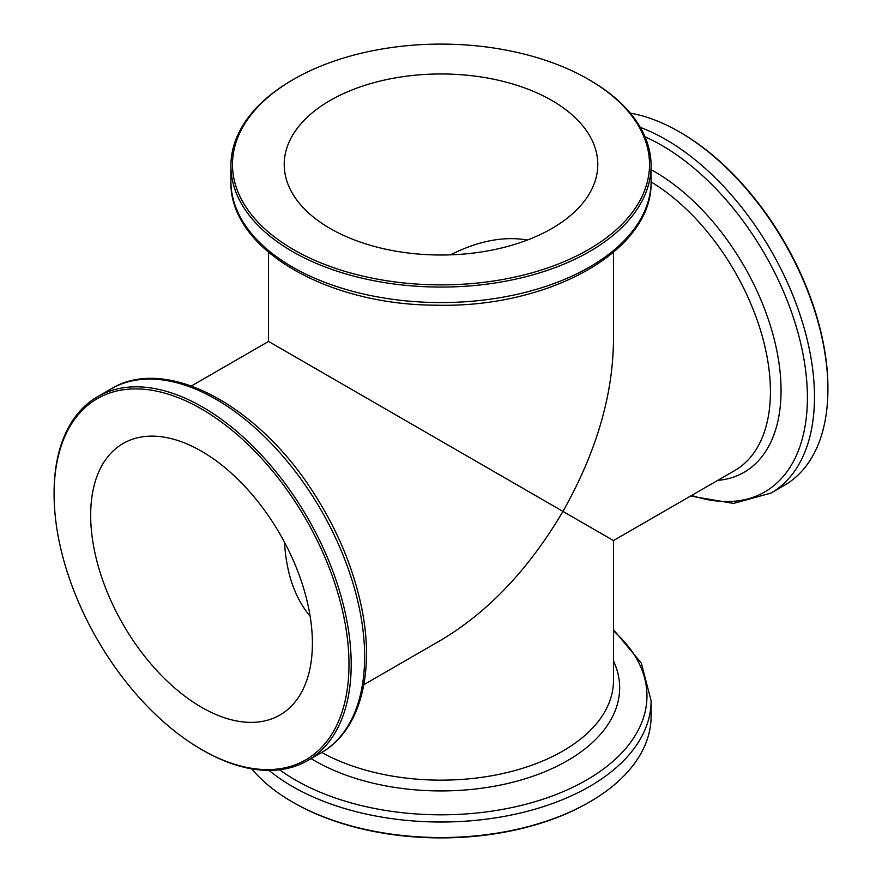 <?xml version="1.0" encoding="UTF-8"?>
<svg xmlns="http://www.w3.org/2000/svg" width="882" height="882" viewBox="0 0 882 882"><rect width="100%" height="100%" fill="white"/><g stroke="black" fill="none" stroke-linecap="round" stroke-linejoin="round"><path stroke-width="1.32" d="M551.867 505.011L562.948 511.406C528.957 569.033 488.308 611.943 441 640.145L363.858 684.686M450.437 254.843C478.309 240.874 503.953 235.935 527.359 240.036M310.144 616.264C294.886 598.051 286.33 573.377 284.5 542.243M201.537 451.242A156.787 90.515 60 0 1 303.959 589.397A156.787 90.515 60 0 1 279.925 715.037A156.787 90.515 60 0 1 123.138 624.511A156.787 90.515 60 0 1 123.149 443.47A156.787 90.515 60 0 1 201.537 451.242M191.394 385.963L268.536 341.433L613.464 540.567L613.464 680.573A172.464 99.567 180 0 1 508.693 772.158A172.464 99.567 180 0 1 321.687 752.478M202.64 750.152L201.537 749.513L202.64 750.152A210.092 121.297 -120 0 0 307.686 760.56A210.092 121.297 -120 0 0 307.686 517.966A210.092 121.297 -120 0 0 97.604 396.668A210.092 121.297 -120 0 0 54.089 492.84L54.089 494.129A208.527 120.393 -120 0 0 201.537 749.513A208.527 120.393 -120 0 0 348.985 664.378A208.527 120.393 -120 0 0 201.537 408.994A208.527 120.393 -120 0 0 54.089 494.129M251.712 768.85A210.092 121.297 0 0 0 292.438 802.003A210.092 121.297 0 0 0 589.562 802.003A210.092 121.297 0 0 0 651.092 716.228L651.092 700.727L641.335 663.154L613.464 629.649M293.552 802.642L292.438 802.003L293.552 802.642A208.527 120.393 0 0 0 588.448 802.642L589.562 802.003M630.288 113.15A210.092 121.297 60 0 1 679.361 131.848L680.463 132.487A208.527 120.393 60 0 1 827.911 387.871L827.911 389.16A210.092 121.297 60 0 1 784.396 485.332L770.967 493.082L733.559 503.424L690.606 496.037M680.463 132.487L679.361 131.848A210.092 121.297 60 0 1 827.911 389.16M589.562 79.997L588.448 79.358A208.527 120.393 180 0 1 588.448 249.617A208.527 120.393 180 0 1 293.552 249.617A208.527 120.393 180 0 1 293.552 79.358A208.527 120.393 180 0 1 588.448 79.358L589.562 79.997A210.092 121.297 180 0 1 651.092 165.772A210.092 121.297 180 0 1 441 287.069A210.092 121.297 180 0 1 230.908 165.772A210.092 121.297 180 0 1 292.438 79.997L293.552 79.358M330.133 228.493A156.787 90.515 0 0 0 500.998 248.118A156.787 90.515 0 0 0 597.787 164.493A156.787 90.515 0 0 0 441 73.967A156.787 90.515 0 0 0 284.213 164.493A156.787 90.515 0 0 0 330.133 228.493M562.948 511.406C595.857 453.161 612.692 396.492 613.464 341.433L613.464 252.351M307.686 760.56L321.114 752.809A210.092 121.297 -120 0 0 321.125 510.215A210.092 121.297 -120 0 0 111.033 388.918L97.604 396.668M311.081 758.597A178.649 103.139 0 0 0 314.676 760.725A178.649 103.139 0 0 0 530.501 777.064A178.649 103.139 0 0 0 613.464 660.883M613.464 630.906A205.969 118.916 180 0 1 570.808 788.232A205.969 118.916 180 0 1 295.36 779.997A205.969 118.916 180 0 1 279.583 769.777M269.032 770.394A210.092 121.297 0 0 0 292.438 786.49A210.092 121.297 0 0 0 521.394 812.785A210.092 121.297 0 0 0 651.092 700.727M651.092 169.697A178.649 103.15 60 0 1 654.731 171.736A178.649 103.15 60 0 1 776.788 350.474A178.649 103.15 60 0 1 717.65 480.414M613.464 540.567L734.706 470.569A172.464 99.567 -120 0 0 761.64 334.058A172.464 99.567 -120 0 0 651.092 181.935M640.288 127.372A210.092 121.297 60 0 1 665.921 139.599A210.092 121.297 60 0 1 803.171 324.73A210.092 121.297 60 0 1 770.967 493.082M691.686 495.408A205.969 118.916 -120 0 0 806.622 379.8A205.969 118.916 -120 0 0 661.754 145.376A205.969 118.916 -120 0 0 645.018 136.831M651.092 181.273A210.092 121.297 180 0 1 441 302.57A210.092 121.297 180 0 1 230.908 181.273C228.945 248.647 326.671 305.029 435.973 305.183C548.813 308.281 653.286 250.874 651.092 181.273L651.092 165.772M321.114 752.809C361.598 730.02 376.063 669.173 360.198 601.171C351.775 564.712 336.792 529.454 315.227 495.397C259.639 405.94 166.444 354.928 111.033 388.918M230.908 165.772L230.908 181.273M268.536 252.351L268.536 341.433"/></g></svg>
